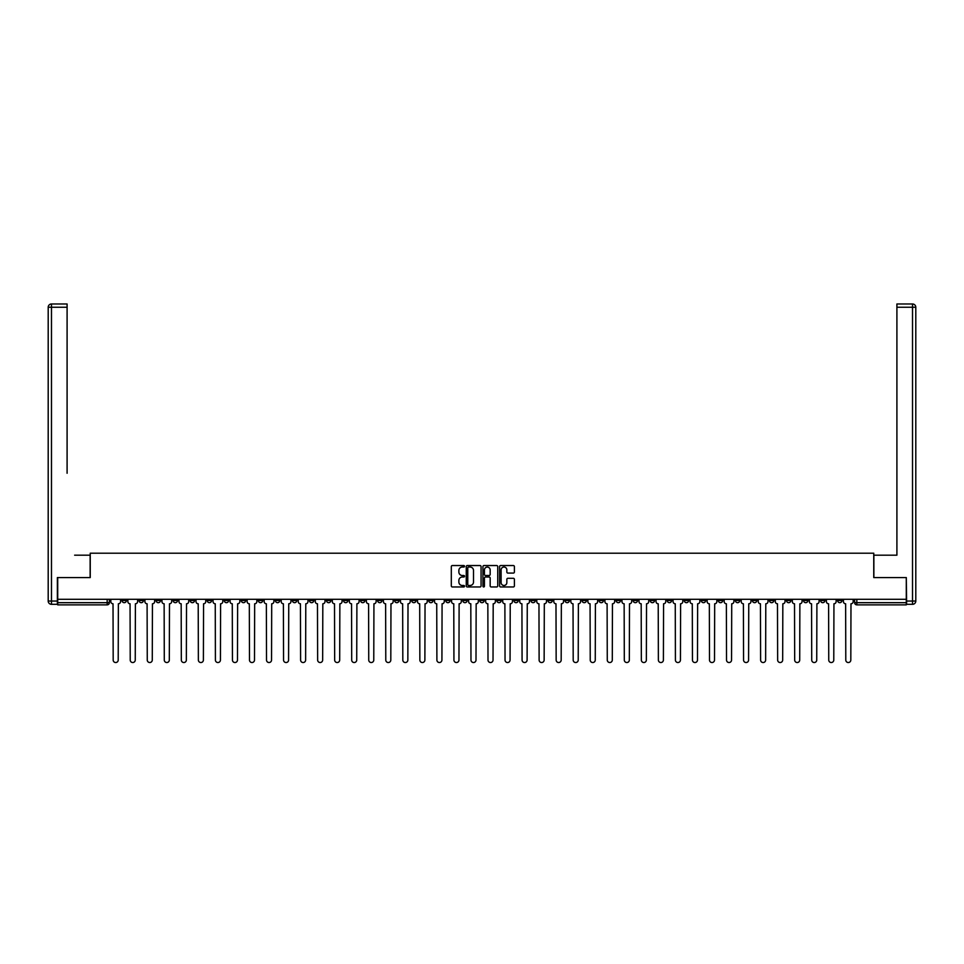 <?xml version="1.0" encoding="UTF-8"?>
<svg xmlns="http://www.w3.org/2000/svg" width="964" height="964" viewBox="0 0 964 964"><rect width="100%" height="100%" fill="white"/><g stroke="black" fill="none" stroke-linecap="round" stroke-linejoin="round"><path stroke-width="1.45" d="M464.528 566.278A0.747 0.747 0 0 0 463.78 565.531L452.381 565.531A1.072 1.072 0 0 0 451.309 566.603L451.309 585.895A1.072 1.072 0 0 0 452.381 586.968L463.78 586.968A0.747 0.747 0 0 0 464.528 586.22A0.747 0.747 0 0 0 463.78 585.473L462.298 585.473A3.434 3.434 0 0 1 458.876 582.039L458.876 580.436A3.434 3.434 0 0 1 462.298 577.002L463.78 577.002A0.747 0.747 0 0 0 464.528 576.255A0.747 0.747 0 0 0 463.78 575.496L462.298 575.496A3.434 3.434 0 0 1 458.876 572.074L458.876 570.459A3.434 3.434 0 0 1 462.298 567.037L463.78 567.037A0.747 0.747 0 0 0 464.528 566.278M684.259 599.295L684.259 600.5L688.633 600.5A2.181 2.181 0 0 1 686.452 602.681A2.181 2.181 0 0 1 684.259 600.5L684.259 599.295M582.039 599.295L582.039 600.5L586.413 600.5A2.181 2.181 0 0 1 584.22 602.681A2.181 2.181 0 0 1 582.039 600.5L582.039 599.295M565 599.295L565 600.5L569.375 600.5A2.181 2.181 0 0 1 567.181 602.681A2.181 2.181 0 0 1 565 600.5L565 599.295M462.78 599.295L462.78 600.5L467.142 600.5A2.181 2.181 0 0 1 464.961 602.681A2.181 2.181 0 0 1 462.78 600.5L462.78 599.295M445.742 599.295L445.742 600.5L450.104 600.5A2.181 2.181 0 0 1 447.923 602.681A2.181 2.181 0 0 1 445.742 600.5L445.742 599.295M428.703 599.295L428.703 600.5L433.077 600.5A2.181 2.181 0 0 1 430.884 602.681A2.181 2.181 0 0 1 428.703 600.5L428.703 599.295M394.625 599.295L394.625 600.5L399 600.5A2.181 2.181 0 0 1 396.819 602.681A2.181 2.181 0 0 1 394.625 600.5L394.625 599.295M360.548 600.5L360.548 599.295L360.548 600.5A2.181 2.181 0 0 0 362.741 602.681A2.181 2.181 0 0 1 360.548 600.5L364.922 600.5A2.181 2.181 0 0 1 362.741 602.681A2.181 2.181 0 0 0 364.922 600.5L364.922 599.295L364.922 600.5M343.521 600.5L343.521 599.295L343.521 600.5A2.181 2.181 0 0 0 345.702 602.681A2.181 2.181 0 0 1 343.521 600.5L347.884 600.5A2.181 2.181 0 0 1 345.702 602.681M326.483 600.5L326.483 599.295L326.483 600.5A2.181 2.181 0 0 0 328.664 602.681A2.181 2.181 0 0 1 326.483 600.5L330.845 600.5A2.181 2.181 0 0 1 328.664 602.681A2.181 2.181 0 0 0 330.845 600.5L330.845 599.295L330.845 600.5M309.444 599.295L309.444 600.5L313.806 600.5A2.181 2.181 0 0 1 311.625 602.681A2.181 2.181 0 0 1 309.444 600.5L309.444 599.295M292.405 599.295L292.405 600.5L296.767 600.5A2.181 2.181 0 0 1 294.586 602.681A2.181 2.181 0 0 1 292.405 600.5L292.405 599.295M275.367 599.295L275.367 600.5L279.741 600.5A2.181 2.181 0 0 1 277.548 602.681A2.181 2.181 0 0 1 275.367 600.5L275.367 599.295M258.328 600.5L258.328 599.295L258.328 600.5A2.181 2.181 0 0 0 260.509 602.681A2.181 2.181 0 0 1 258.328 600.5L262.702 600.5A2.181 2.181 0 0 1 260.509 602.681M224.251 600.5L224.251 599.295L224.251 600.5A2.181 2.181 0 0 0 226.444 602.681A2.181 2.181 0 0 1 224.251 600.5L228.625 600.5A2.181 2.181 0 0 1 226.444 602.681A2.181 2.181 0 0 0 228.625 600.5L228.625 599.295L228.625 600.5M207.212 600.5L207.212 599.295L207.212 600.5A2.181 2.181 0 0 0 209.405 602.681A2.181 2.181 0 0 1 207.212 600.5L211.586 600.5A2.181 2.181 0 0 1 209.405 602.681A2.181 2.181 0 0 0 211.586 600.5L211.586 599.295L211.586 600.5M190.173 600.5L190.173 599.295L190.173 600.5A2.181 2.181 0 0 0 192.366 602.681A2.181 2.181 0 0 1 190.173 600.5L194.547 600.5A2.181 2.181 0 0 1 192.366 602.681A2.181 2.181 0 0 0 194.547 600.5L194.547 599.295L194.547 600.5M173.146 600.5L173.146 599.295L173.146 600.5A2.181 2.181 0 0 0 175.328 602.681A2.181 2.181 0 0 1 173.146 600.5L177.509 600.5A2.181 2.181 0 0 1 175.328 602.681M156.108 600.5L156.108 599.295L156.108 600.5A2.181 2.181 0 0 0 158.289 602.681A2.181 2.181 0 0 1 156.108 600.5L160.47 600.5A2.181 2.181 0 0 1 158.289 602.681A2.181 2.181 0 0 0 160.47 600.5L160.47 599.295L160.47 600.5M139.069 600.5L139.069 599.295L139.069 600.5A2.181 2.181 0 0 0 141.25 602.681A2.181 2.181 0 0 1 139.069 600.5L143.431 600.5A2.181 2.181 0 0 1 141.25 602.681A2.181 2.181 0 0 0 143.431 600.5L143.431 599.295L143.431 600.5M513.33 573.086A1.072 1.072 0 0 0 514.402 572.014L514.402 566.603A1.072 1.072 0 0 0 513.33 565.531L500.678 565.531A1.072 1.072 0 0 0 499.605 566.603L499.605 585.895A1.072 1.072 0 0 0 500.678 586.968L513.33 586.968A1.072 1.072 0 0 0 514.402 585.895L514.402 579.364A1.072 1.072 0 0 0 513.33 578.292L507.92 578.292A1.072 1.072 0 0 0 506.847 579.364L506.847 582.605A2.868 2.868 0 0 1 503.979 585.473A2.868 2.868 0 0 1 501.111 582.605L501.111 569.905A2.868 2.868 0 0 1 503.979 567.037A2.868 2.868 0 0 1 506.847 569.905L506.847 572.014A1.072 1.072 0 0 0 507.92 573.086L513.33 573.086M60.105 303.985L51.478 303.985L67.094 303.985L60.105 303.985L67.094 303.985L67.094 307.251L51.478 307.251L51.478 601.042L57.37 601.042L57.37 577.569L90.242 577.569L90.242 553.203L873.758 553.203L873.758 577.569L906.293 577.569L906.293 599.295L57.707 599.295L57.707 602.681L109.366 602.681L109.366 599.295M57.707 577.569L57.707 599.295M481.06 566.603A1.072 1.072 0 0 0 479.988 565.531L467.335 565.531A1.072 1.072 0 0 0 466.263 566.603L466.263 585.895A1.072 1.072 0 0 0 467.335 586.968L479.988 586.968A1.072 1.072 0 0 0 481.06 585.895L481.06 566.603M484.012 565.531L496.665 565.531A1.072 1.072 0 0 1 497.737 566.603L497.737 585.895A1.072 1.072 0 0 1 496.665 586.968L491.242 586.968A1.072 1.072 0 0 1 490.17 585.895L490.17 578.075A1.072 1.072 0 0 0 489.097 577.002L485.507 577.002A1.072 1.072 0 0 0 484.434 578.075L484.434 586.22A0.747 0.747 0 0 1 483.687 586.968A0.747 0.747 0 0 1 482.94 586.22L482.94 566.603A1.072 1.072 0 0 1 484.012 565.531M854.634 599.295L854.634 602.681L906.293 602.681L906.293 604.862L856.827 604.862A2.181 2.181 0 0 1 854.634 602.681M906.293 599.295L906.293 602.681M109.366 602.681A2.181 2.181 0 0 1 107.173 604.862L57.707 604.862L57.707 602.681M841.97 599.295L841.97 600.5A2.181 2.181 0 0 1 839.789 602.681A2.181 2.181 0 0 1 837.608 600.5L841.97 600.5M837.608 599.295L837.608 600.5M824.931 599.295L824.931 600.5A2.181 2.181 0 0 1 822.75 602.681A2.181 2.181 0 0 1 820.569 600.5A2.181 2.181 0 0 0 822.75 602.681A2.181 2.181 0 0 0 824.931 600.5L820.569 600.5L820.569 599.295M807.892 599.295L807.892 600.5A2.181 2.181 0 0 1 805.711 602.681A2.181 2.181 0 0 1 803.53 600.5L807.892 600.5M803.53 599.295L803.53 600.5M790.854 599.295L790.854 600.5A2.181 2.181 0 0 1 788.673 602.681A2.181 2.181 0 0 1 786.491 600.5L790.854 600.5M786.491 599.295L786.491 600.5M773.827 600.5L773.827 599.295L773.827 600.5A2.181 2.181 0 0 1 771.634 602.681A2.181 2.181 0 0 1 769.453 600.5L773.827 600.5A2.181 2.181 0 0 1 771.634 602.681M769.453 599.295L769.453 600.5M756.788 599.295L756.788 600.5A2.181 2.181 0 0 1 754.595 602.681A2.181 2.181 0 0 1 752.414 600.5A2.181 2.181 0 0 0 754.595 602.681M752.414 599.295L752.414 600.5L756.788 600.5M739.75 599.295L739.75 600.5A2.181 2.181 0 0 1 737.556 602.681A2.181 2.181 0 0 1 735.375 600.5L739.75 600.5A2.181 2.181 0 0 1 737.556 602.681M735.375 599.295L735.375 600.5M722.711 599.295L722.711 600.5A2.181 2.181 0 0 1 720.53 602.681A2.181 2.181 0 0 1 718.337 600.5A2.181 2.181 0 0 0 720.53 602.681M718.337 599.295L718.337 600.5L722.711 600.5M705.672 599.295L705.672 600.5A2.181 2.181 0 0 1 703.491 602.681A2.181 2.181 0 0 1 701.298 600.5L705.672 600.5M701.298 599.295L701.298 600.5M688.633 599.295L688.633 600.5A2.181 2.181 0 0 1 686.452 602.681M671.595 599.295L671.595 600.5A2.181 2.181 0 0 1 669.414 602.681A2.181 2.181 0 0 1 667.233 600.5L671.595 600.5M667.233 599.295L667.233 600.5M654.556 599.295L654.556 600.5A2.181 2.181 0 0 1 652.375 602.681A2.181 2.181 0 0 1 650.194 600.5L654.556 600.5M650.194 599.295L650.194 600.5M637.517 599.295L637.517 600.5A2.181 2.181 0 0 1 635.336 602.681A2.181 2.181 0 0 1 633.155 600.5A2.181 2.181 0 0 0 635.336 602.681M633.155 599.295L633.155 600.5L637.517 600.5M620.479 599.295L620.479 600.5A2.181 2.181 0 0 1 618.298 602.681A2.181 2.181 0 0 1 616.117 600.5L620.479 600.5M616.117 599.295L616.117 600.5M603.452 599.295L603.452 600.5A2.181 2.181 0 0 1 601.259 602.681A2.181 2.181 0 0 1 599.078 600.5L603.452 600.5M599.078 599.295L599.078 600.5M586.413 599.295L586.413 600.5M569.375 599.295L569.375 600.5L569.375 599.295M552.336 599.295L552.336 600.5A2.181 2.181 0 0 1 550.155 602.681A2.181 2.181 0 0 1 547.962 600.5L552.336 600.5M547.962 599.295L547.962 600.5M535.297 599.295L535.297 600.5A2.181 2.181 0 0 1 533.116 602.681A2.181 2.181 0 0 1 530.923 600.5L535.297 600.5M530.923 599.295L530.923 600.5M518.258 599.295L518.258 600.5A2.181 2.181 0 0 1 516.077 602.681A2.181 2.181 0 0 1 513.896 600.5L518.258 600.5M513.896 599.295L513.896 600.5M501.22 599.295L501.22 600.5A2.181 2.181 0 0 1 499.039 602.681A2.181 2.181 0 0 1 496.858 600.5L501.22 600.5M496.858 599.295L496.858 600.5M484.181 599.295L484.181 600.5A2.181 2.181 0 0 1 482 602.681A2.181 2.181 0 0 1 479.819 600.5L484.181 600.5M479.819 599.295L479.819 600.5M467.142 599.295L467.142 600.5A2.181 2.181 0 0 1 464.961 602.681M450.104 599.295L450.104 600.5M433.077 600.5L433.077 599.295L433.077 600.5A2.181 2.181 0 0 1 430.884 602.681M416.038 599.295L416.038 600.5A2.181 2.181 0 0 1 413.845 602.681A2.181 2.181 0 0 1 411.664 600.5A2.181 2.181 0 0 0 413.845 602.681A2.181 2.181 0 0 0 416.038 600.5L411.664 600.5L411.664 599.295M399 600.5L399 599.295L399 600.5A2.181 2.181 0 0 1 396.819 602.681M381.961 599.295L381.961 600.5A2.181 2.181 0 0 1 379.78 602.681A2.181 2.181 0 0 1 377.587 600.5A2.181 2.181 0 0 0 379.78 602.681M377.587 599.295L377.587 600.5L381.961 600.5M347.884 599.295L347.884 600.5L347.884 599.295M313.806 600.5L313.806 599.295L313.806 600.5A2.181 2.181 0 0 1 311.625 602.681M296.767 600.5L296.767 599.295L296.767 600.5A2.181 2.181 0 0 1 294.586 602.681M279.741 600.5L279.741 599.295L279.741 600.5A2.181 2.181 0 0 1 277.548 602.681M262.702 599.295L262.702 600.5L262.702 599.295M245.663 600.5L245.663 599.295L245.663 600.5A2.181 2.181 0 0 1 243.47 602.681A2.181 2.181 0 0 1 241.289 600.5L245.663 600.5A2.181 2.181 0 0 1 243.47 602.681M241.289 599.295L241.289 600.5M177.509 599.295L177.509 600.5L177.509 599.295M126.392 599.295L126.392 600.5A2.181 2.181 0 0 1 124.211 602.681A2.181 2.181 0 0 1 122.03 600.5A2.181 2.181 0 0 0 124.211 602.681A2.181 2.181 0 0 0 126.392 600.5L126.392 599.295M122.03 599.295L122.03 600.5L126.392 600.5M468.516 567.037A0.747 0.747 0 0 0 467.769 567.784L467.769 584.726A0.747 0.747 0 0 0 468.516 585.473L470.071 585.473A3.434 3.434 0 0 0 473.505 582.039L473.505 570.459A3.434 3.434 0 0 0 470.071 567.037L468.516 567.037M490.17 569.953A2.868 2.868 0 0 0 487.302 567.085A2.868 2.868 0 0 0 484.434 569.953L484.434 574.436A1.072 1.072 0 0 0 485.507 575.496L489.097 575.496A1.072 1.072 0 0 0 490.17 574.436L490.17 569.953M110.836 601.584L110.836 599.295L110.836 601.584A2.181 2.181 48.4 0 0 113.017 603.777L113.186 660.015A2.506 2.506 48.4 0 0 115.692 662.533A2.506 2.506 48.4 0 0 118.21 660.015L118.367 603.777A2.181 2.181 48.4 0 0 120.56 601.584L120.56 599.295M113.017 603.777L113.186 660.015M118.21 660.015L118.367 603.777M127.875 601.584L127.875 599.295L127.875 601.584A2.181 2.181 48.4 0 0 130.056 603.777L130.224 660.015A2.506 2.506 48.4 0 0 132.731 662.533A2.506 2.506 48.4 0 0 135.249 660.015L135.406 603.777A2.181 2.181 48.4 0 0 137.587 601.584L137.587 599.295M144.913 601.584L144.913 599.295L144.913 601.584A2.181 2.181 48.4 0 0 147.094 603.777L147.263 660.015A2.506 2.506 48.4 0 0 149.769 662.533A2.506 2.506 48.4 0 0 152.276 660.015L152.445 603.777A2.181 2.181 48.4 0 0 154.626 601.584L154.626 599.295M90.134 577.569L90.134 555.18L74.626 555.18M67.094 307.251L67.094 473.264M57.37 601.042L57.37 604.32L51.478 604.32A3.278 3.278 0 0 1 48.2 601.042L48.2 307.251A3.278 3.278 0 0 1 51.478 303.985A3.278 3.278 0 0 0 48.2 307.251A3.278 3.278 0 0 1 51.478 303.985A3.278 3.278 0 0 0 48.2 307.251L51.478 307.251L51.478 303.985M889.374 555.18L896.906 555.18L896.906 303.985L912.522 303.985L896.906 303.985M873.866 577.569L873.866 555.18L896.906 555.18L896.906 473.264M906.63 601.042L912.522 601.042L912.522 307.251L915.8 307.251A3.278 3.278 0 0 0 912.522 303.985A3.278 3.278 0 0 1 915.8 307.251L915.8 601.042A3.278 3.278 0 0 1 912.522 604.32L906.63 604.32L906.293 577.569M130.056 603.777L130.224 660.015M135.249 660.015L135.406 603.777M147.094 603.777L147.263 660.015M152.276 660.015L152.445 603.777M161.952 601.584L161.952 599.295L161.952 601.584A2.181 2.181 48.4 0 0 164.133 603.777L164.29 660.015A2.506 2.506 48.4 0 0 166.808 662.533A2.506 2.506 48.4 0 0 169.315 660.015L169.483 603.777A2.181 2.181 48.4 0 0 171.664 601.584L171.664 599.295M178.979 601.584L178.979 599.295L178.979 601.584A2.181 2.181 48.4 0 0 181.172 603.777L181.328 660.015A2.506 2.506 48.4 0 0 183.847 662.533A2.506 2.506 48.4 0 0 186.353 660.015L186.522 603.777A2.181 2.181 48.4 0 0 188.703 601.584L188.703 599.295M196.017 601.584L196.017 599.295L196.017 601.584A2.181 2.181 48.4 0 0 198.21 603.777L198.367 660.015A2.506 2.506 48.4 0 0 200.886 662.533A2.506 2.506 48.4 0 0 203.392 660.015L203.561 603.777A2.181 2.181 48.4 0 0 205.742 601.584L205.742 599.295M164.133 603.777L164.29 660.015M169.315 660.015L169.483 603.777M181.172 603.777L181.328 660.015M186.353 660.015L186.522 603.777M198.21 603.777L198.367 660.015M203.392 660.015L203.561 603.777M213.056 601.584L213.056 599.295L213.056 601.584A2.181 2.181 48.4 0 0 215.249 603.777L215.406 660.015A2.506 2.506 48.4 0 0 217.924 662.533A2.506 2.506 48.4 0 0 220.431 660.015L220.599 603.777A2.181 2.181 48.4 0 0 222.78 601.584L222.78 599.295M215.249 603.777L215.406 660.015M220.431 660.015L220.599 603.777M230.095 601.584L230.095 599.295L230.095 601.584A2.181 2.181 48.4 0 0 232.276 603.777L232.445 660.015A2.506 2.506 48.4 0 0 234.951 662.533A2.506 2.506 48.4 0 0 237.469 660.015L237.638 603.777A2.181 2.181 48.4 0 0 239.819 601.584L239.819 599.295M232.276 603.777L232.445 660.015M237.469 660.015L237.638 603.777M247.133 601.584L247.133 599.295L247.133 601.584A2.181 2.181 48.4 0 0 249.315 603.777L249.483 660.015A2.506 2.506 48.4 0 0 251.99 662.533A2.506 2.506 48.4 0 0 254.508 660.015L254.665 603.777A2.181 2.181 48.4 0 0 256.858 601.584L256.858 599.295M249.315 603.777L249.483 660.015M254.508 660.015L254.665 603.777M264.172 601.584L264.172 599.295L264.172 601.584A2.181 2.181 48.4 0 0 266.353 603.777L266.522 660.015A2.506 2.506 48.4 0 0 269.028 662.533A2.506 2.506 48.4 0 0 271.547 660.015L271.703 603.777A2.181 2.181 48.4 0 0 273.897 601.584L273.897 599.295M266.353 603.777L266.522 660.015M271.547 660.015L271.703 603.777M281.211 601.584L281.211 599.295L281.211 601.584A2.181 2.181 48.4 0 0 283.392 603.777L283.561 660.015A2.506 2.506 48.4 0 0 286.067 662.533A2.506 2.506 48.4 0 0 288.585 660.015L288.742 603.777A2.181 2.181 48.4 0 0 290.935 601.584L290.935 599.295M283.392 603.777L283.561 660.015M288.585 660.015L288.742 603.777M298.25 601.584L298.25 599.295L298.25 601.584A2.181 2.181 48.4 0 0 300.431 603.777L300.599 660.015A2.506 2.506 48.4 0 0 303.106 662.533A2.506 2.506 48.4 0 0 305.624 660.015L305.781 603.777A2.181 2.181 48.4 0 0 307.962 601.584L307.962 599.295M300.431 603.777L300.599 660.015M305.624 660.015L305.781 603.777M315.288 601.584L315.288 599.295L315.288 601.584A2.181 2.181 48.4 0 0 317.469 603.777L317.638 660.015A2.506 2.506 48.4 0 0 320.144 662.533A2.506 2.506 48.4 0 0 322.651 660.015L322.82 603.777A2.181 2.181 48.4 0 0 325.001 601.584L325.001 599.295M317.469 603.777L317.638 660.015M322.651 660.015L322.82 603.777M332.327 601.584L332.327 599.295L332.327 601.584A2.181 2.181 48.4 0 0 334.508 603.777L334.665 660.015A2.506 2.506 48.4 0 0 337.183 662.533A2.506 2.506 48.4 0 0 339.69 660.015L339.858 603.777A2.181 2.181 48.4 0 0 342.039 601.584L342.039 599.295M334.508 603.777L334.665 660.015M339.69 660.015L339.858 603.777M349.354 601.584L349.354 599.295L349.354 601.584A2.181 2.181 48.4 0 0 351.547 603.777L351.703 660.015A2.506 2.506 48.4 0 0 354.222 662.533A2.506 2.506 48.4 0 0 356.728 660.015L356.897 603.777A2.181 2.181 48.4 0 0 359.078 601.584L359.078 599.295M351.547 603.777L351.703 660.015M356.728 660.015L356.897 603.777M366.392 601.584L366.392 599.295L366.392 601.584A2.181 2.181 48.4 0 0 368.585 603.777L368.742 660.015A2.506 2.506 48.4 0 0 371.261 662.533A2.506 2.506 48.4 0 0 373.767 660.015L373.936 603.777A2.181 2.181 48.4 0 0 376.117 601.584L376.117 599.295M368.585 603.777L368.742 660.015M373.767 660.015L373.936 603.777M383.431 601.584L383.431 599.295L383.431 601.584A2.181 2.181 48.4 0 0 385.624 603.777L385.781 660.015A2.506 2.506 48.4 0 0 388.299 662.533A2.506 2.506 48.4 0 0 390.806 660.015L390.974 603.777A2.181 2.181 48.4 0 0 393.155 601.584L393.155 599.295M385.624 603.777L385.781 660.015M390.806 660.015L390.974 603.777M400.47 601.584L400.47 599.295L400.47 601.584A2.181 2.181 48.4 0 0 402.651 603.777L402.819 660.015A2.506 2.506 48.4 0 0 405.326 662.533A2.506 2.506 48.4 0 0 407.844 660.015L408.013 603.777A2.181 2.181 48.4 0 0 410.194 601.584L410.194 599.295M402.651 603.777L402.819 660.015M407.844 660.015L408.013 603.777M417.508 601.584L417.508 599.295L417.508 601.584A2.181 2.181 48.4 0 0 419.689 603.777L419.858 660.015A2.506 2.506 48.4 0 0 422.365 662.533A2.506 2.506 48.4 0 0 424.883 660.015L425.04 603.777A2.181 2.181 48.4 0 0 427.233 601.584L427.233 599.295M419.689 603.777L419.858 660.015M424.883 660.015L425.04 603.777M434.547 601.584L434.547 599.295L434.547 601.584A2.181 2.181 48.4 0 0 436.728 603.777L436.897 660.015A2.506 2.506 48.4 0 0 439.403 662.533A2.506 2.506 48.4 0 0 441.922 660.015L442.078 603.777A2.181 2.181 48.4 0 0 444.271 601.584L444.271 599.295M436.728 603.777L436.897 660.015M441.922 660.015L442.078 603.777M451.586 601.584L451.586 599.295L451.586 601.584A2.181 2.181 48.4 0 0 453.767 603.777L453.936 660.015A2.506 2.506 48.4 0 0 456.442 662.533A2.506 2.506 48.4 0 0 458.96 660.015L459.117 603.777A2.181 2.181 48.4 0 0 461.298 601.584L461.298 599.295M453.767 603.777L453.936 660.015M458.96 660.015L459.117 603.777M468.625 601.584L468.625 599.295L468.625 601.584A2.181 2.181 48.4 0 0 470.806 603.777L470.974 660.015A2.506 2.506 48.4 0 0 473.481 662.533A2.506 2.506 48.4 0 0 475.999 660.015L476.156 603.777A2.181 2.181 48.4 0 0 478.337 601.584L478.337 599.295M470.806 603.777L470.974 660.015M475.999 660.015L476.156 603.777M485.663 601.584L485.663 599.295L485.663 601.584A2.181 2.181 48.4 0 0 487.844 603.777L488.001 660.015A2.506 2.506 48.4 0 0 490.519 662.533A2.506 2.506 48.4 0 0 493.026 660.015L493.194 603.777A2.181 2.181 48.4 0 0 495.376 601.584L495.376 599.295M487.844 603.777L488.001 660.015M493.026 660.015L493.194 603.777M502.702 601.584L502.702 599.295L502.702 601.584A2.181 2.181 48.4 0 0 504.883 603.777L505.04 660.015A2.506 2.506 48.4 0 0 507.558 662.533A2.506 2.506 48.4 0 0 510.064 660.015L510.233 603.777A2.181 2.181 48.4 0 0 512.414 601.584L512.414 599.295M504.883 603.777L505.04 660.015M510.064 660.015L510.233 603.777M519.729 601.584L519.729 599.295L519.729 601.584A2.181 2.181 48.4 0 0 521.922 603.777L522.078 660.015A2.506 2.506 48.4 0 0 524.597 662.533A2.506 2.506 48.4 0 0 527.103 660.015L527.272 603.777A2.181 2.181 48.4 0 0 529.453 601.584L529.453 599.295M521.922 603.777L522.078 660.015M527.103 660.015L527.272 603.777M536.767 601.584L536.767 599.295L536.767 601.584A2.181 2.181 48.4 0 0 538.96 603.777L539.117 660.015A2.506 2.506 48.4 0 0 541.635 662.533A2.506 2.506 48.4 0 0 544.142 660.015L544.311 603.777A2.181 2.181 48.4 0 0 546.492 601.584L546.492 599.295M538.96 603.777L539.117 660.015M544.142 660.015L544.311 603.777M553.806 601.584L553.806 599.295L553.806 601.584A2.181 2.181 48.4 0 0 555.987 603.777L556.156 660.015A2.506 2.506 48.4 0 0 558.674 662.533A2.506 2.506 48.4 0 0 561.181 660.015L561.349 603.777A2.181 2.181 48.4 0 0 563.53 601.584L563.53 599.295M555.987 603.777L556.156 660.015M561.181 660.015L561.349 603.777M570.845 601.584L570.845 599.295L570.845 601.584A2.181 2.181 48.4 0 0 573.026 603.777L573.194 660.015A2.506 2.506 48.4 0 0 575.701 662.533A2.506 2.506 48.4 0 0 578.219 660.015L578.376 603.777A2.181 2.181 48.4 0 0 580.569 601.584L580.569 599.295M573.026 603.777L573.194 660.015M578.219 660.015L578.376 603.777M587.883 601.584L587.883 599.295L587.883 601.584A2.181 2.181 48.4 0 0 590.064 603.777L590.233 660.015A2.506 2.506 48.4 0 0 592.74 662.533A2.506 2.506 48.4 0 0 595.258 660.015L595.415 603.777A2.181 2.181 48.4 0 0 597.608 601.584L597.608 599.295M590.064 603.777L590.233 660.015M595.258 660.015L595.415 603.777M604.922 601.584L604.922 599.295L604.922 601.584A2.181 2.181 48.4 0 0 607.103 603.777L607.272 660.015A2.506 2.506 48.4 0 0 609.778 662.533A2.506 2.506 48.4 0 0 612.297 660.015L612.453 603.777A2.181 2.181 48.4 0 0 614.646 601.584L614.646 599.295M607.103 603.777L607.272 660.015M612.297 660.015L612.453 603.777M621.961 601.584L621.961 599.295L621.961 601.584A2.181 2.181 48.4 0 0 624.142 603.777L624.311 660.015A2.506 2.506 48.4 0 0 626.817 662.533A2.506 2.506 48.4 0 0 629.335 660.015L629.492 603.777A2.181 2.181 48.4 0 0 631.673 601.584L631.673 599.295M624.142 603.777L624.311 660.015M629.335 660.015L629.492 603.777M638.999 601.584L638.999 599.295L638.999 601.584A2.181 2.181 48.4 0 0 641.181 603.777L641.349 660.015A2.506 2.506 48.4 0 0 643.856 662.533A2.506 2.506 48.4 0 0 646.362 660.015L646.531 603.777A2.181 2.181 48.4 0 0 648.712 601.584L648.712 599.295M641.181 603.777L641.349 660.015M646.362 660.015L646.531 603.777M656.038 601.584L656.038 599.295L656.038 601.584A2.181 2.181 48.4 0 0 658.219 603.777L658.376 660.015A2.506 2.506 48.4 0 0 660.894 662.533A2.506 2.506 48.4 0 0 663.401 660.015L663.569 603.777A2.181 2.181 48.4 0 0 665.75 601.584L665.75 599.295M658.219 603.777L658.376 660.015M663.401 660.015L663.569 603.777M673.065 601.584L673.065 599.295L673.065 601.584A2.181 2.181 48.4 0 0 675.258 603.777L675.415 660.015A2.506 2.506 48.4 0 0 677.933 662.533A2.506 2.506 48.4 0 0 680.439 660.015L680.608 603.777A2.181 2.181 48.4 0 0 682.789 601.584L682.789 599.295M675.258 603.777L675.415 660.015M680.439 660.015L680.608 603.777M690.104 601.584L690.104 599.295L690.104 601.584A2.181 2.181 48.4 0 0 692.297 603.777L692.453 660.015A2.506 2.506 48.4 0 0 694.972 662.533A2.506 2.506 48.4 0 0 697.478 660.015L697.647 603.777A2.181 2.181 48.4 0 0 699.828 601.584L699.828 599.295M692.297 603.777L692.453 660.015M697.478 660.015L697.647 603.777M707.142 601.584L707.142 599.295L707.142 601.584A2.181 2.181 48.4 0 0 709.335 603.777L709.492 660.015A2.506 2.506 48.4 0 0 712.01 662.533A2.506 2.506 48.4 0 0 714.517 660.015L714.686 603.777A2.181 2.181 48.4 0 0 716.867 601.584L716.867 599.295M709.335 603.777L709.492 660.015M714.517 660.015L714.686 603.777M724.181 601.584L724.181 599.295L724.181 601.584A2.181 2.181 48.4 0 0 726.362 603.777L726.531 660.015A2.506 2.506 48.4 0 0 729.049 662.533A2.506 2.506 48.4 0 0 731.556 660.015L731.724 603.777A2.181 2.181 48.4 0 0 733.905 601.584L733.905 599.295M726.362 603.777L726.531 660.015M731.556 660.015L731.724 603.777M741.22 601.584L741.22 599.295L741.22 601.584A2.181 2.181 48.4 0 0 743.401 603.777L743.569 660.015A2.506 2.506 48.4 0 0 746.076 662.533A2.506 2.506 48.4 0 0 748.594 660.015L748.751 603.777A2.181 2.181 48.4 0 0 750.944 601.584L750.944 599.295M743.401 603.777L743.569 660.015M748.594 660.015L748.751 603.777M758.258 601.584L758.258 599.295L758.258 601.584A2.181 2.181 48.4 0 0 760.439 603.777L760.608 660.015A2.506 2.506 48.4 0 0 763.114 662.533A2.506 2.506 48.4 0 0 765.633 660.015L765.79 603.777A2.181 2.181 48.4 0 0 767.983 601.584L767.983 599.295M760.439 603.777L760.608 660.015M765.633 660.015L765.79 603.777M775.297 601.584L775.297 599.295L775.297 601.584A2.181 2.181 48.4 0 0 777.478 603.777L777.647 660.015A2.506 2.506 48.4 0 0 780.153 662.533A2.506 2.506 48.4 0 0 782.672 660.015L782.828 603.777A2.181 2.181 48.4 0 0 785.021 601.584L785.021 599.295M777.478 603.777L777.647 660.015M782.672 660.015L782.828 603.777M792.336 601.584L792.336 599.295L792.336 601.584A2.181 2.181 48.4 0 0 794.517 603.777L794.685 660.015A2.506 2.506 48.4 0 0 797.192 662.533A2.506 2.506 48.4 0 0 799.71 660.015L799.867 603.777A2.181 2.181 48.4 0 0 802.048 601.584L802.048 599.295M794.517 603.777L794.685 660.015M799.71 660.015L799.867 603.777M809.374 601.584L809.374 599.295L809.374 601.584A2.181 2.181 48.4 0 0 811.555 603.777L811.724 660.015A2.506 2.506 48.4 0 0 814.231 662.533A2.506 2.506 48.4 0 0 816.737 660.015L816.906 603.777A2.181 2.181 48.4 0 0 819.087 601.584L819.087 599.295M811.555 603.777L811.724 660.015M816.737 660.015L816.906 603.777M826.413 601.584L826.413 599.295L826.413 601.584A2.181 2.181 48.4 0 0 828.594 603.777L828.751 660.015A2.506 2.506 48.4 0 0 831.269 662.533A2.506 2.506 48.4 0 0 833.776 660.015L833.944 603.777A2.181 2.181 48.4 0 0 836.125 601.584L836.125 599.295M828.594 603.777L828.751 660.015M833.776 660.015L833.944 603.777M843.44 601.584L843.44 599.295L843.44 601.584A2.181 2.181 48.4 0 0 845.633 603.777L845.789 660.015A2.506 2.506 48.4 0 0 848.308 662.533A2.506 2.506 48.4 0 0 850.814 660.015L850.983 603.777A2.181 2.181 48.4 0 0 853.164 601.584L853.164 599.295M845.633 603.777L845.789 660.015M850.814 660.015L850.983 603.777M107.173 599.295L107.173 604.862M856.827 599.295L856.827 604.862M51.478 604.32L51.478 601.042L48.2 601.042M912.522 303.985L912.522 307.251L896.906 307.251M915.8 601.042L912.522 601.042L912.522 604.32"/></g></svg>
